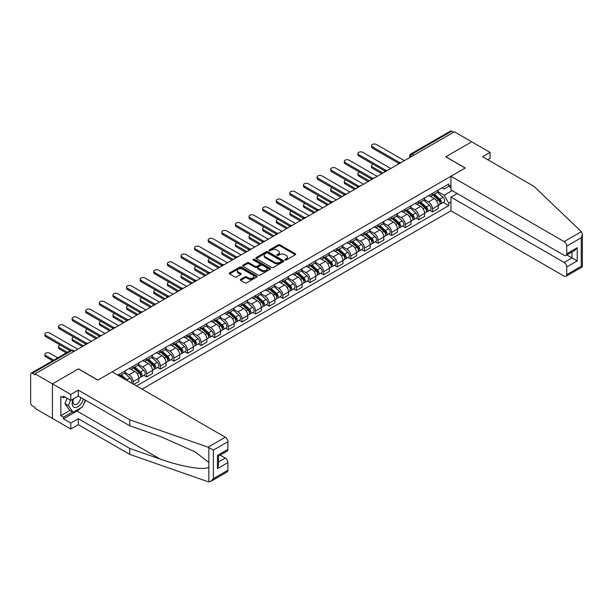 <?xml version="1.0" encoding="UTF-8"?>
<svg xmlns="http://www.w3.org/2000/svg" width="613" height="613" viewBox="0 0 613 613"><rect width="100%" height="100%" fill="white"/><g stroke="black" fill="none" stroke-linecap="round" stroke-linejoin="round"><path stroke-width="0.92" d="M285.068 259.981A0.851 0.49 0 0 0 286.263 259.981L295.366 254.732A1.211 0.697 0 0 0 295.719 254.234A1.211 0.697 0 0 0 295.366 253.744L279.949 244.84A1.211 0.697 0 0 0 278.241 244.84L269.138 250.096A0.851 0.49 0 0 0 270.341 250.786L271.513 250.112A3.877 2.237 0 0 1 276.999 250.112L278.279 250.847A3.877 2.237 0 0 1 279.413 252.433A3.877 2.237 0 0 1 278.279 254.012L277.107 254.694A0.851 0.49 0 0 0 278.302 255.383L279.482 254.709A3.877 2.237 0 0 1 284.961 254.709L286.24 255.445A3.877 2.237 0 0 1 287.382 257.031A3.877 2.237 0 0 1 286.24 258.609L285.068 259.291A0.851 0.49 0 0 0 285.068 259.981L285.068 259.291M240.648 279.352A1.211 0.697 0 0 0 240.288 279.842A1.211 0.697 0 0 0 240.648 280.34L244.97 282.838A1.211 0.697 0 0 0 246.679 282.838L256.786 276.999A1.211 0.697 0 0 0 257.138 276.509A1.211 0.697 0 0 0 256.786 276.011L241.376 267.115A1.211 0.697 0 0 0 239.66 267.115L229.553 272.946A1.211 0.697 0 0 0 229.201 273.444A1.211 0.697 0 0 0 229.553 273.934L234.779 276.953A1.211 0.697 0 0 0 236.495 276.953L240.817 274.455A1.211 0.697 0 0 0 241.17 273.965A1.211 0.697 0 0 0 240.817 273.467L238.227 271.973A3.241 1.87 0 0 1 237.277 270.647A3.241 1.87 0 0 1 239.277 268.923A3.241 1.87 0 0 1 242.809 269.329L252.954 275.183A3.241 1.87 0 0 1 253.905 276.509A3.241 1.87 0 0 1 251.905 278.233A3.241 1.87 0 0 1 248.372 277.835L246.679 276.854A1.211 0.697 0 0 0 244.97 276.854L240.648 279.352L240.648 280.34M35.102 373.853L454.379 131.787L471.734 141.81L445.735 156.813L465.19 168.046L97.911 380.098L78.456 368.865L52.457 383.876L35.102 373.853L35.102 374.857L32.397 373.294A2.467 1.425 -120 0 0 31.163 373.171A2.467 1.425 -120 0 0 30.65 374.305L30.65 402.81A2.467 1.425 -120 0 0 32.397 405.837L35.102 407.392L35.102 408.404L52.457 418.426L52.457 383.876L52.457 418.426L70.779 429L70.779 423.062L78.28 418.725L78.28 424.671L70.779 429M271.597 267.46A1.211 0.697 0 0 0 273.314 267.46L283.421 261.628A1.211 0.697 0 0 0 283.773 261.13A1.211 0.697 0 0 0 283.421 260.64L268.004 251.736A1.211 0.697 0 0 0 266.295 251.736L256.188 257.575A1.211 0.697 0 0 0 255.836 258.065A1.211 0.697 0 0 0 256.188 258.563L271.597 267.46M253.575 260.165A0.851 0.49 0 0 1 254.433 260.287L254.433 259.276L270.103 268.325A1.211 0.697 0 0 1 270.456 268.823A1.211 0.697 0 0 1 270.103 269.314L259.996 275.153A1.211 0.697 0 0 1 258.288 275.153L242.871 266.249L242.871 265.26A1.211 0.697 0 0 0 242.518 265.758A1.211 0.697 0 0 0 242.871 266.249M242.871 265.26L247.192 262.762A1.211 0.697 0 0 1 248.909 262.762L255.161 266.371A1.211 0.697 0 0 0 256.87 266.371L259.743 264.716A1.211 0.697 0 0 0 260.096 264.226A1.211 0.697 0 0 0 259.743 263.728L253.23 259.973A0.851 0.49 0 0 1 254.433 259.276M142.055 389.163L450.976 210.811L564.121 276.141A3.701 2.138 -120 0 0 565.975 276.317A3.701 2.138 -120 0 0 566.741 274.624L566.741 266.969A3.701 2.138 -120 0 0 564.121 262.441L571.975 257.904L577.208 260.923L566.741 266.969M413.982 155.104L412.151 154.047A2.467 1.425 60 0 0 410.917 153.924L450.44 131.105A2.467 1.425 60 0 1 451.674 131.228L412.151 154.047A2.467 1.425 120 0 0 410.404 157.066L410.404 157.166M453.505 132.285L451.674 131.228M432.479 193.386A5.678 3.28 60 0 1 431.299 195.93L437.061 192.605A5.678 3.28 -120 0 0 438.234 190.061M424.303 199.493L428.464 201.899A5.678 3.28 60 0 1 432.479 208.849L438.234 205.524A5.678 3.28 -120 0 0 434.226 198.574L430.104 196.191M438.234 205.524L438.234 208.596L432.479 211.922L429.721 210.328M431.299 195.93A5.678 3.28 60 0 1 428.51 195.677M432.479 208.849L432.479 211.922M418.871 201.24A5.678 3.28 60 0 1 417.691 203.792L423.453 200.466A5.678 3.28 -120 0 0 424.625 197.915M416.104 218.182L418.871 219.776L424.625 216.45L424.625 213.378A5.678 3.28 -120 0 0 420.61 206.428L416.495 204.052M417.691 203.792A5.678 3.28 60 0 1 414.901 203.531M410.695 207.355L414.855 209.753A5.678 3.28 60 0 1 418.871 216.703L418.871 219.776M405.262 209.094A5.678 3.28 60 0 1 404.082 211.646L409.844 208.32A5.678 3.28 -120 0 0 411.016 205.776M402.496 226.036L405.262 227.63L411.016 224.312L411.016 221.239A5.678 3.28 -120 0 0 407.001 214.289L402.879 211.906M404.082 211.646A5.678 3.28 60 0 1 401.293 211.393M397.086 215.209L401.247 217.607A5.678 3.28 60 0 1 405.262 224.565L405.262 227.63M391.646 216.956A5.678 3.28 60 0 1 390.473 219.5L396.236 216.182A5.678 3.28 -120 0 0 397.408 213.631M388.887 233.898L391.646 235.492L397.408 232.166L397.408 229.093A5.678 3.28 -120 0 0 393.393 222.144L389.27 219.761M390.473 219.5A5.678 3.28 60 0 1 387.677 219.247M383.477 223.063L387.638 225.469A5.678 3.28 60 0 1 391.646 232.419L391.646 235.492M378.037 224.81A5.678 3.28 60 0 1 376.865 227.362L382.619 224.036A5.678 3.28 -120 0 0 383.799 221.492M375.279 241.752L378.037 243.346L383.799 240.02L383.799 236.955A5.678 3.28 -120 0 0 379.784 229.998L375.662 227.622M376.865 227.362A5.678 3.28 60 0 1 374.068 227.101M369.869 230.925L374.03 233.323A5.678 3.28 60 0 1 378.037 240.273L378.037 243.346M364.428 232.672A5.678 3.28 60 0 1 363.256 235.216L369.011 231.89A5.678 3.28 -120 0 0 370.191 229.346M361.67 249.614L364.428 251.207L370.191 247.882L370.191 244.809A5.678 3.28 -120 0 0 366.176 237.859L362.053 235.476M363.256 235.216A5.678 3.28 60 0 1 360.459 234.963M356.26 238.779L360.421 241.185A5.678 3.28 60 0 1 364.428 248.135L364.428 251.207M350.82 240.526A5.678 3.28 60 0 1 349.648 243.077L355.402 239.752A5.678 3.28 -120 0 0 356.582 237.2M348.061 257.468L350.82 259.061L356.582 255.736L356.582 252.663A5.678 3.28 -120 0 0 352.567 245.713L348.445 243.338M349.648 243.077A5.678 3.28 60 0 1 346.851 242.817M342.652 246.641L346.805 249.039A5.678 3.28 60 0 1 350.82 255.989L350.82 259.061M337.211 248.388A5.678 3.28 60 0 1 336.039 250.932L341.793 247.606A5.678 3.28 -120 0 0 342.966 245.062M334.453 265.329L337.211 266.923L342.966 263.598L342.966 260.525A5.678 3.28 -120 0 0 338.958 253.575L334.836 251.192M336.039 250.932A5.678 3.28 60 0 1 333.242 250.679M329.043 254.495L333.196 256.901A5.678 3.28 60 0 1 337.211 263.851L337.211 266.923M323.603 256.242A5.678 3.28 60 0 1 322.43 258.793L328.185 255.468A5.678 3.28 -120 0 0 329.357 252.916M320.844 273.183L323.603 274.777L329.357 271.452L329.357 268.379A5.678 3.28 -120 0 0 325.35 261.429L321.227 259.054M322.43 258.793A5.678 3.28 60 0 1 319.634 258.533M315.427 262.356L319.588 264.755A5.678 3.28 60 0 1 323.603 271.705L323.603 274.777M309.994 264.096A5.678 3.28 60 0 1 308.814 266.647L314.576 263.322A5.678 3.28 -120 0 0 315.749 260.778M307.236 281.038L309.994 282.631L315.749 279.313L315.749 276.241A5.678 3.28 -120 0 0 311.741 269.291L307.619 266.908M308.814 266.647A5.678 3.28 60 0 1 306.025 266.394M301.818 270.21L305.979 272.609A5.678 3.28 60 0 1 309.994 279.566L309.994 282.631M296.385 271.957A5.678 3.28 60 0 1 295.205 274.501L300.968 271.184A5.678 3.28 -120 0 0 302.14 268.632M293.619 288.899L296.385 290.493L302.14 287.168L302.14 284.095A5.678 3.28 -120 0 0 298.125 277.145L294.01 274.762M295.205 274.501A5.678 3.28 60 0 1 292.416 274.249M288.21 278.064L292.37 280.47A5.678 3.28 60 0 1 296.385 287.42L296.385 290.493M282.777 279.812A5.678 3.28 60 0 1 281.597 282.363L287.359 279.038A5.678 3.28 -120 0 0 288.531 276.494M280.011 296.753L282.777 298.347L288.531 295.022L288.531 291.957A5.678 3.28 -120 0 0 284.516 284.999L280.394 282.624M281.597 282.363A5.678 3.28 60 0 1 278.808 282.103M274.601 285.926L278.762 288.325A5.678 3.28 60 0 1 282.777 295.274L282.777 298.347M269.161 287.673A5.678 3.28 60 0 1 267.988 290.217L273.75 286.892A5.678 3.28 -120 0 0 274.923 284.348M266.402 304.615L269.161 306.209L274.923 302.883L274.923 299.811A5.678 3.28 -120 0 0 270.908 292.861L266.785 290.478M267.988 290.217A5.678 3.28 60 0 1 265.191 289.964M260.992 293.78L265.153 296.186A5.678 3.28 60 0 1 269.161 303.136L269.161 306.209M255.552 295.527A5.678 3.28 60 0 1 254.38 298.079L260.134 294.753A5.678 3.28 -120 0 0 261.314 292.202M252.794 312.469L255.552 314.063L261.314 310.737L261.314 307.665A5.678 3.28 -120 0 0 257.299 300.715L253.177 298.339M254.38 298.079A5.678 3.28 60 0 1 251.583 297.818M247.384 301.642L251.545 304.04A5.678 3.28 60 0 1 255.552 310.99L255.552 314.063M241.943 303.389A5.678 3.28 60 0 1 240.771 305.933L246.526 302.607A5.678 3.28 -120 0 0 247.706 300.064M239.185 320.331L241.943 321.925L247.706 318.599L247.706 315.526A5.678 3.28 -120 0 0 243.69 308.577L239.568 306.194M240.771 305.933A5.678 3.28 60 0 1 237.974 305.68M233.775 309.496L237.936 311.902A5.678 3.28 60 0 1 241.943 318.852L241.943 321.925M228.335 311.243A5.678 3.28 60 0 1 227.162 313.795L232.917 310.469A5.678 3.28 -120 0 0 234.097 307.918M225.576 328.185L228.335 329.779L234.097 326.453L234.097 323.38A5.678 3.28 -120 0 0 230.082 316.431L225.959 314.055M227.162 313.795A5.678 3.28 60 0 1 224.366 313.534M220.167 317.358L224.32 319.756A5.678 3.28 60 0 1 228.335 326.706L228.335 329.779M214.726 319.097A5.678 3.28 60 0 1 213.554 321.649L219.308 318.323A5.678 3.28 -120 0 0 220.481 315.779M211.968 336.039L214.726 337.633L220.481 334.315L220.481 331.242A5.678 3.28 -120 0 0 216.473 324.292L212.351 321.909M213.554 321.649A5.678 3.28 60 0 1 210.757 321.396M206.558 325.212L210.711 327.61A5.678 3.28 60 0 1 214.726 334.568L214.726 337.633M201.118 326.959A5.678 3.28 60 0 1 199.945 329.503L205.7 326.185A5.678 3.28 -120 0 0 206.872 323.633M198.359 343.901L201.118 345.494L206.872 342.169L206.872 339.096A5.678 3.28 -120 0 0 202.865 332.146L198.742 329.763M199.945 329.503A5.678 3.28 60 0 1 197.148 329.25M192.942 333.066L197.102 335.472A5.678 3.28 60 0 1 201.118 342.422L201.118 345.494M187.509 334.813A5.678 3.28 60 0 1 186.329 337.365L192.091 334.039A5.678 3.28 -120 0 0 193.264 331.495M184.751 351.755L187.509 353.349L193.264 350.023L193.264 346.958A5.678 3.28 -120 0 0 189.256 340L185.134 337.625M186.329 337.365A5.678 3.28 60 0 1 183.54 337.104M179.333 340.928L183.494 343.326A5.678 3.28 60 0 1 187.509 350.276L187.509 353.349M173.9 342.675A5.678 3.28 60 0 1 172.72 345.219L178.483 341.893A5.678 3.28 -120 0 0 179.655 339.349M171.134 359.616L173.9 361.21L179.655 357.885L179.655 354.812A5.678 3.28 -120 0 0 175.64 347.862L171.525 345.479M172.72 345.219A5.678 3.28 60 0 1 169.931 344.966M165.725 348.782L169.885 351.188A5.678 3.28 60 0 1 173.9 358.138L173.9 361.21M160.292 350.529A5.678 3.28 60 0 1 159.112 353.08L164.874 349.755A5.678 3.28 -120 0 0 166.046 347.203M157.526 367.471L160.292 369.064L166.046 365.739L166.046 362.666A5.678 3.28 -120 0 0 162.031 355.716L157.909 353.341M159.112 353.08A5.678 3.28 60 0 1 156.323 352.82M152.116 356.643L156.277 359.042A5.678 3.28 60 0 1 160.292 365.992L160.292 369.064M146.676 358.39A5.678 3.28 60 0 1 145.503 360.934L151.265 357.609A5.678 3.28 -120 0 0 152.438 355.065M143.917 375.332L146.676 376.926L152.438 373.601L152.438 370.528A5.678 3.28 -120 0 0 148.423 363.578L144.3 361.195M145.503 360.934A5.678 3.28 60 0 1 142.706 360.682M138.507 364.497L142.668 366.903A5.678 3.28 60 0 1 146.676 373.853L146.676 376.926M133.067 366.245A5.678 3.28 60 0 1 131.895 368.796L137.649 365.471A5.678 3.28 -120 0 0 138.829 362.919M133.772 384.374L138.829 381.455L138.829 378.382A5.678 3.28 -120 0 0 134.814 371.432L130.692 369.057M131.895 368.796A5.678 3.28 60 0 1 129.098 368.536M124.899 372.359L129.059 374.758A5.678 3.28 60 0 1 133.067 381.707L133.067 383.976M119.336 376.045L124.041 373.325A5.678 3.28 -120 0 0 125.221 370.781M119.458 374.099A5.678 3.28 60 0 1 119.037 375.876M450.976 187.593L448.793 186.329L444.164 189.003L442.119 187.816M437.912 191.639L444.164 195.248L452.149 190.635M450.976 201.999L448.793 203.255L444.164 195.248M136.469 385.937L448.793 205.623L448.793 203.255M450.976 185.072L448.793 186.329L448.793 183.961L117.719 375.11M443.329 202.466L448.793 205.623M285.405 260.104L286.24 259.621A3.877 2.237 0 0 0 287.382 258.035L287.382 257.031M279.413 252.433L279.413 253.437A3.877 2.237 0 0 1 278.279 255.023L277.444 255.506M295.366 253.744L295.366 254.732L279.949 245.851A1.211 0.697 0 0 0 278.241 245.851L269.475 250.909M283.405 261.636L268.004 252.748A1.211 0.697 0 0 0 266.295 252.748L256.203 258.571L256.188 257.575M281.275 261.483A0.851 0.49 0 0 0 281.275 260.786L267.751 252.977A0.851 0.49 0 0 0 266.548 252.977L265.306 253.69A3.877 2.237 0 0 0 264.172 255.276A3.877 2.237 0 0 0 265.306 256.855L274.555 262.195A3.877 2.237 0 0 0 280.034 262.195L281.275 261.483L281.275 262.487A0.851 0.49 0 0 0 281.528 262.142L281.528 261.13M264.172 255.276L264.172 256.28A3.877 2.237 0 0 0 265.306 257.866L265.306 256.855M281.275 262.487L280.034 263.207A3.877 2.237 0 0 1 274.555 263.207L265.306 257.866M242.886 266.257L247.192 263.774L247.192 262.762M260.096 264.226L260.096 265.23A1.211 0.697 0 0 1 259.743 265.728L256.87 267.383A1.211 0.697 0 0 1 255.161 267.383L248.909 263.774A1.211 0.697 0 0 0 247.192 263.774M254.433 260.287L270.088 269.322M261.644 270.118A3.241 1.87 0 0 0 265.176 270.525A3.241 1.87 0 0 0 267.176 268.793A3.241 1.87 0 0 0 266.226 267.475L262.655 265.406A1.211 0.697 0 0 0 260.939 265.406L258.073 267.069A1.211 0.697 0 0 0 257.713 267.559A1.211 0.697 0 0 0 258.073 268.057L261.644 270.118L261.644 271.13A3.241 1.87 0 0 0 265.176 271.528A3.241 1.87 0 0 0 267.176 269.804L267.176 268.793M257.713 267.559L257.713 268.571A1.211 0.697 0 0 0 258.073 269.061L258.073 268.057M261.644 271.13L258.073 269.061M253.905 276.509L253.905 277.513A3.241 1.87 0 0 1 251.905 279.244A3.241 1.87 0 0 1 248.372 278.838L246.679 277.865A1.211 0.697 0 0 0 244.97 277.865L240.664 280.348M237.277 270.647L237.277 271.659A3.241 1.87 0 0 0 238.227 272.977L238.227 271.973M240.802 274.463L238.227 272.977M256.786 276.011L256.786 276.999L241.376 268.126A1.211 0.697 0 0 0 239.66 268.126L229.569 273.95L229.553 272.946M432.87 195.026L438.418 199.976A3.088 1.778 60 0 1 439.383 204.742L438.234 205.409M433.016 195.156L435.628 196.666M373.194 164.292A2.835 1.64 -0 0 0 371.539 165.786A2.835 1.64 -0 0 0 372.367 166.943L382.926 173.035M433.429 194.704L439.605 200.206A1.479 0.858 60 0 1 440.065 202.497A1.479 0.858 60 0 1 439.935 202.551M434.356 194.168L439.896 199.118A3.088 1.778 60 0 1 440.87 203.884A3.088 1.778 60 0 1 439.935 203.983M437.444 192.313L443.038 197.302A3.088 1.778 60 0 1 444.011 202.075L440.87 203.884M381.792 173.686L372.367 168.253A2.835 1.64 180 0 1 371.539 167.088L371.539 165.786M398.519 163.204L372.367 148.101A2.835 1.64 180 0 1 371.539 146.944L371.539 145.633A2.835 1.64 -0 0 0 372.367 146.791L399.645 162.545M404.388 160.644L376.382 144.476A2.835 1.64 -0 0 0 373.286 144.124A2.835 1.64 -0 0 0 371.539 145.633M419.261 202.88L424.809 207.83A3.088 1.778 60 0 1 425.774 212.604L424.625 213.263M419.407 203.01L422.02 204.52M359.586 172.153A2.835 1.64 -0 0 0 357.931 173.64A2.835 1.64 -0 0 0 358.758 174.797L369.317 180.889M419.821 202.558L425.989 208.068A1.479 0.858 60 0 1 426.456 210.359A1.479 0.858 60 0 1 426.319 210.412M420.748 202.029L426.288 206.972A3.088 1.778 60 0 1 427.261 211.746A3.088 1.778 60 0 1 426.326 211.845M423.836 200.167L429.429 205.163A3.088 1.778 60 0 1 430.403 209.93L427.261 211.746M368.183 181.548L358.758 176.107A2.835 1.64 180 0 1 357.931 174.95L357.931 173.64M405.653 210.742L411.2 215.692A3.088 1.778 60 0 1 412.166 220.458L411.016 221.124M405.798 210.872L408.411 212.382M345.977 180.007A2.835 1.64 -0 0 0 344.322 181.494A2.835 1.64 -0 0 0 345.15 182.659L355.709 188.75M406.212 210.42L412.38 215.922A1.479 0.858 60 0 1 412.848 218.213A1.479 0.858 60 0 1 412.71 218.266M407.139 209.884L412.679 214.834A3.088 1.778 60 0 1 413.652 219.6A3.088 1.778 60 0 1 412.718 219.699M410.227 208.029L415.821 213.017A3.088 1.778 60 0 1 416.786 217.791L413.652 219.6M354.575 189.402L345.15 183.961A2.835 1.64 180 0 1 344.322 182.804L344.322 181.494M581.346 231.645L582.35 234.082L581.27 237.729L566.741 246.119A3.701 2.138 -120 0 0 564.121 241.583L581.346 231.645L534.023 186.429L482.554 156.713L490.055 152.384L471.734 141.81L445.827 156.767L465.282 168L450.976 176.26L564.121 241.583M490.055 152.384L490.055 158.33L487.703 159.686M450.976 210.811L450.976 197.11L564.121 262.441M450.976 176.26L450.976 189.961L564.121 255.284A3.701 2.138 -120 0 0 565.975 255.468A3.701 2.138 -120 0 0 566.741 253.774L566.741 246.119M457.168 193.532L450.976 197.11M566.864 254.954L571.975 257.904L571.975 252.004M566.741 253.774L577.208 247.729L574.596 250.495L565.975 255.468M566.741 274.624L581.27 266.241L581.814 266.555M78.28 418.725L129.757 448.448L129.757 454.386L208.06 481.711L210.757 481.404L213.378 478.638L227.898 470.255A3.701 2.138 60 0 1 227.132 471.949L210.757 481.404M129.757 448.448L160.177 459.06C181.793 466.914 205.999 470.815 208.841 466.899L208.841 462.509L195.256 451.95L160.177 436.395L129.757 425.782L78.28 396.059L70.779 400.396L63.453 396.167L63.453 397.776L60.833 396.266L60.833 415.706L63.453 417.215L72.526 411.974M129.757 454.386L78.28 424.671M227.898 441.743L213.378 450.134L208.06 447.153L129.757 419.836L78.28 390.121L70.779 394.45L52.457 383.876L78.372 368.911L97.827 380.144L112.133 371.884L225.285 437.215A3.701 2.138 60 0 1 227.898 441.743L227.898 449.406A3.701 2.138 60 0 1 227.132 451.099L218.512 456.072L218.512 464.991L217.431 468.646L217.431 455.444C218.841 456.264 218.841 456.264 217.431 455.444L227.898 449.406M70.779 394.45L70.779 400.396M80.824 407.898A13.877 8.015 -60 0 1 76.977 411.024L63.453 418.832L70.779 423.062M63.453 418.832L63.453 417.215M78.28 390.121L78.28 396.059M129.757 419.836L129.757 425.782M218.512 461.972L225.285 458.064A3.701 2.138 60 0 1 227.898 462.6L227.898 470.255M225.285 458.064L220.174 455.114M85.544 400.258A13.877 8.015 -60 0 1 83.575 404.266M64.848 396.971L63.453 397.776M60.833 415.706L69.913 410.465M73.276 398.956A8.023 4.628 120 0 0 72.173 403.469A8.023 4.628 120 0 0 77.023 407.147A8.023 4.628 120 0 0 83.276 398.948M73.706 398.703A5.494 3.172 120 0 0 72.932 401.837A5.494 3.172 120 0 0 74.066 404.35A5.494 3.172 120 0 0 78.257 402.925A5.494 3.172 120 0 0 80.694 397.454M85.207 400.059L82.556 406.894L73.139 412.334L69.644 410.319L64.94 403.615L67.032 398.228M73.139 412.334L68.426 405.63L70.518 400.243M64.94 403.615L68.426 405.63M384.91 171.058L358.758 155.963A2.835 1.64 180 0 1 357.931 154.805L357.931 153.495A2.835 1.64 -0 0 0 358.758 154.652L386.037 170.399M390.78 168.498L362.773 152.331A2.835 1.64 -0 0 0 359.678 151.978A2.835 1.64 -0 0 0 357.931 153.495M371.302 178.919L345.15 163.817A2.835 1.64 180 0 1 344.322 162.66L344.322 161.349A2.835 1.64 -0 0 0 345.15 162.506L372.428 178.26M377.171 176.36L349.165 160.192A2.835 1.64 -0 0 0 346.069 159.832A2.835 1.64 -0 0 0 344.322 161.349M392.044 218.596L397.592 223.546A3.088 1.778 60 0 1 398.557 228.312L397.408 228.978M392.19 218.726L394.803 220.236M332.361 187.862A2.835 1.64 -0 0 0 330.714 189.356A2.835 1.64 -0 0 0 331.541 190.513L342.1 196.604M392.604 218.274L398.772 223.783A1.479 0.858 60 0 1 399.239 226.067A1.479 0.858 60 0 1 399.101 226.12M393.523 217.738L399.071 222.688A3.088 1.778 60 0 1 400.044 227.461A3.088 1.778 60 0 1 399.109 227.561M396.619 215.883L402.212 220.879A3.088 1.778 60 0 1 403.178 225.645L400.044 227.461M340.966 197.263L331.541 191.823A2.835 1.64 180 0 1 330.714 190.666L330.714 189.356M378.436 226.458L383.976 231.4A3.088 1.778 60 0 1 384.949 236.174L383.799 236.84M378.581 226.588L381.194 228.09M318.752 195.723A2.835 1.64 -0 0 0 317.097 197.21A2.835 1.64 -0 0 0 317.932 198.367L328.484 204.466M378.995 226.128L385.163 231.637A1.479 0.858 60 0 1 385.631 233.928A1.479 0.858 60 0 1 385.493 233.982M379.914 225.599L385.462 230.549A3.088 1.778 60 0 1 386.428 235.315A3.088 1.778 60 0 1 385.5 235.415M383.01 223.745L388.604 228.733A3.088 1.778 60 0 1 389.569 233.499L386.428 235.315M327.35 205.117L317.932 199.677A2.835 1.64 180 0 1 317.097 198.52L317.097 197.21M364.827 234.312L370.367 239.262A3.088 1.778 60 0 1 371.34 244.028L370.191 244.694M364.973 234.442L367.578 235.951M305.144 203.577A2.835 1.64 -0 0 0 303.489 205.071A2.835 1.64 -0 0 0 304.324 206.229L314.875 212.32M365.386 233.99L371.555 239.491A1.479 0.858 60 0 1 372.022 241.783A1.479 0.858 60 0 1 371.884 241.836M366.306 233.453L371.853 238.403A3.088 1.778 60 0 1 372.819 243.177A3.088 1.778 60 0 1 371.892 243.269M369.401 231.599L374.995 236.587A3.088 1.778 60 0 1 375.961 241.361L372.819 243.177M313.741 212.979L304.324 207.539A2.835 1.64 180 0 1 303.489 206.382L303.489 205.071M357.693 186.773L331.541 171.678A2.835 1.64 180 0 1 330.714 170.514L330.714 169.203A2.835 1.64 -0 0 0 331.541 170.368L358.82 186.114M363.555 184.214L335.556 168.046A2.835 1.64 -0 0 0 332.461 167.694A2.835 1.64 -0 0 0 330.714 169.203M344.085 194.627L317.932 179.532A2.835 1.64 180 0 1 317.097 178.375L317.097 177.065A2.835 1.64 -0 0 0 317.932 178.222L345.211 193.969M349.946 192.076L321.948 175.908A2.835 1.64 -0 0 0 318.852 175.548A2.835 1.64 -0 0 0 317.097 177.065M330.476 202.489L304.324 187.386A2.835 1.64 180 0 1 303.489 186.229L303.489 184.919A2.835 1.64 -0 0 0 304.324 186.076L331.602 201.83M336.338 199.93L308.339 183.762A2.835 1.64 -0 0 0 305.243 183.41A2.835 1.64 -0 0 0 303.489 184.919M351.218 242.166L356.758 247.116A3.088 1.778 60 0 1 357.731 251.889L356.574 252.548M351.364 242.304L353.969 243.805M291.535 211.439A2.835 1.64 -0 0 0 289.88 212.926A2.835 1.64 -0 0 0 290.715 214.083L301.267 220.182M351.778 241.844L357.946 247.353A1.479 0.858 60 0 1 358.413 249.644A1.479 0.858 60 0 1 358.276 249.698M352.697 241.315L358.245 246.265A3.088 1.778 60 0 1 359.21 251.031A3.088 1.778 60 0 1 358.283 251.131M355.793 239.453L361.386 244.449A3.088 1.778 60 0 1 362.352 249.215L359.21 251.031M300.132 220.833L290.715 215.393A2.835 1.64 180 0 1 289.88 214.236L289.88 212.926M316.867 210.343L290.715 195.248A2.835 1.64 180 0 1 289.88 194.091L289.88 192.781A2.835 1.64 -0 0 0 290.715 193.938L317.994 209.684M322.729 207.792L294.723 191.624A2.835 1.64 -0 0 0 291.635 191.264A2.835 1.64 -0 0 0 289.88 192.781M337.602 250.027L343.15 254.977A3.088 1.778 60 0 1 344.123 259.743L342.966 260.41M337.755 250.158L340.361 251.667M277.927 219.293A2.835 1.64 -0 0 0 276.271 220.787A2.835 1.64 -0 0 0 277.107 221.944L287.658 228.036M338.161 249.706L344.337 255.207A1.479 0.858 60 0 1 344.797 257.498A1.479 0.858 60 0 1 344.667 257.552M339.089 249.169L344.636 254.119A3.088 1.778 60 0 1 345.602 258.885A3.088 1.778 60 0 1 344.667 258.985M342.184 247.315L347.778 252.303A3.088 1.778 60 0 1 348.743 257.077L345.602 258.885M286.524 228.687L277.107 223.255A2.835 1.64 180 0 1 276.271 222.09L276.271 220.787M303.251 218.205L277.107 203.102A2.835 1.64 180 0 1 276.271 201.945L276.271 200.635A2.835 1.64 -0 0 0 277.107 201.792L304.385 217.546M309.121 215.646L281.114 199.478A2.835 1.64 -0 0 0 278.026 199.125A2.835 1.64 -0 0 0 276.271 200.635M323.993 257.881L329.541 262.831A3.088 1.778 60 0 1 330.507 267.605L329.357 268.264M324.139 258.012L326.752 259.521M264.318 227.155A2.835 1.64 -0 0 0 262.663 228.641A2.835 1.64 -0 0 0 263.49 229.798L274.049 235.89M324.553 257.56L330.729 263.069A1.479 0.858 60 0 1 331.189 265.36A1.479 0.858 60 0 1 331.058 265.414M325.48 257.031L331.028 261.973A3.088 1.778 60 0 1 331.993 266.747A3.088 1.778 60 0 1 331.058 266.847M328.568 255.169L334.162 260.165A3.088 1.778 60 0 1 335.135 264.931L331.993 266.747M272.915 236.549L263.49 231.109A2.835 1.64 180 0 1 262.663 229.952L262.663 228.641M289.642 226.059L263.49 210.964A2.835 1.64 180 0 1 262.663 209.807L262.663 208.497A2.835 1.64 -0 0 0 263.49 209.654L290.769 225.4M295.512 223.5L267.506 207.332A2.835 1.64 -0 0 0 264.418 206.979A2.835 1.64 -0 0 0 262.663 208.497M310.385 265.743L315.933 270.693A3.088 1.778 60 0 1 316.898 275.459L315.749 276.126M310.53 265.873L313.143 267.383M250.709 235.009A2.835 1.64 -0 0 0 249.054 236.495A2.835 1.64 -0 0 0 249.882 237.66L260.441 243.752M310.944 265.421L317.12 270.923A1.479 0.858 60 0 1 317.58 273.214A1.479 0.858 60 0 1 317.45 273.268M311.871 264.885L317.411 269.835A3.088 1.778 60 0 1 318.385 274.601A3.088 1.778 60 0 1 317.45 274.701M314.959 263.031L320.553 268.019A3.088 1.778 60 0 1 321.526 272.793L318.385 274.601M259.307 244.403L249.882 238.963A2.835 1.64 180 0 1 249.054 237.806L249.054 236.495M276.034 233.921L249.882 218.818A2.835 1.64 180 0 1 249.054 217.661L249.054 216.351A2.835 1.64 -0 0 0 249.882 217.508L277.16 233.262M281.903 231.362L253.897 215.194A2.835 1.64 -0 0 0 250.801 214.834A2.835 1.64 -0 0 0 249.054 216.351M296.776 273.597L302.324 278.547A3.088 1.778 60 0 1 303.289 283.313L302.14 283.98M296.922 273.727L299.535 275.237M237.101 242.863A2.835 1.64 -0 0 0 235.446 244.357A2.835 1.64 -0 0 0 236.273 245.514L246.832 251.606M297.336 273.275L303.504 278.785A1.479 0.858 60 0 1 303.971 281.068A1.479 0.858 60 0 1 303.833 281.122M298.263 272.739L303.803 277.689A3.088 1.778 60 0 1 304.776 282.463A3.088 1.778 60 0 1 303.841 282.562M301.351 270.885L306.944 275.881A3.088 1.778 60 0 1 307.918 280.647L304.776 282.463M245.698 252.265L236.273 246.824A2.835 1.64 180 0 1 235.446 245.667L235.446 244.357M262.425 241.775L236.273 226.68A2.835 1.64 180 0 1 235.446 225.515L235.446 224.205A2.835 1.64 -0 0 0 236.273 225.369L263.552 241.116M268.295 239.216L240.288 223.048A2.835 1.64 -0 0 0 237.193 222.695A2.835 1.64 -0 0 0 235.446 224.205M283.168 281.459L288.715 286.401A3.088 1.778 60 0 1 289.681 291.175L288.531 291.842M283.313 281.589L285.926 283.091M223.492 250.725A2.835 1.64 -0 0 0 221.837 252.211A2.835 1.64 -0 0 0 222.665 253.368L233.224 259.468M283.727 281.129L289.895 286.639A1.479 0.858 60 0 1 290.363 288.93A1.479 0.858 60 0 1 290.225 288.984M284.654 280.601L290.194 285.551A3.088 1.778 60 0 1 291.167 290.317A3.088 1.778 60 0 1 290.233 290.416M287.742 278.746L293.336 283.735A3.088 1.778 60 0 1 294.301 288.501L291.167 290.317M232.089 260.119L222.665 254.679A2.835 1.64 180 0 1 221.837 253.521L221.837 252.211M248.817 249.629L222.665 234.534A2.835 1.64 180 0 1 221.837 233.377L221.837 232.066A2.835 1.64 -0 0 0 222.665 233.224L249.943 248.97M254.686 247.077L226.68 230.909A2.835 1.64 -0 0 0 223.584 230.549A2.835 1.64 -0 0 0 221.837 232.066M269.559 289.313L275.107 294.263A3.088 1.778 60 0 1 276.072 299.029L274.923 299.696M269.705 289.443L272.318 290.953M209.876 258.579A2.835 1.64 -0 0 0 208.228 260.073A2.835 1.64 -0 0 0 209.056 261.23L219.615 267.322M270.118 288.991L276.287 294.493A1.479 0.858 60 0 1 276.754 296.784A1.479 0.858 60 0 1 276.616 296.838M271.038 288.455L276.586 293.405A3.088 1.778 60 0 1 277.559 298.179A3.088 1.778 60 0 1 276.624 298.27M274.134 286.6L279.727 291.589A3.088 1.778 60 0 1 280.693 296.363L277.559 298.179M218.481 267.981L209.056 262.54A2.835 1.64 180 0 1 208.228 261.383L208.228 260.073M235.208 257.491L209.056 242.388A2.835 1.64 180 0 1 208.228 241.231L208.228 239.921A2.835 1.64 -0 0 0 209.056 241.078L236.334 256.832M241.07 254.931L213.071 238.764A2.835 1.64 -0 0 0 209.975 238.411A2.835 1.64 -0 0 0 208.228 239.921M255.95 297.167L261.49 302.117A3.088 1.778 60 0 1 262.464 306.891L261.314 307.55M256.096 297.305L258.709 298.807M196.267 266.44A2.835 1.64 -0 0 0 194.612 267.927A2.835 1.64 -0 0 0 195.447 269.084L205.999 275.183M256.51 296.845L262.678 302.355A1.479 0.858 60 0 1 263.146 304.646A1.479 0.858 60 0 1 263.008 304.699M257.429 296.317L262.977 301.267A3.088 1.778 60 0 1 263.942 306.033A3.088 1.778 60 0 1 263.015 306.132M260.525 294.455L266.119 299.45A3.088 1.778 60 0 1 267.084 304.217L263.942 306.033M204.865 275.835L195.447 270.394A2.835 1.64 180 0 1 194.612 269.237L194.612 267.927M221.599 265.345L195.447 250.25A2.835 1.64 180 0 1 194.612 249.093L194.612 247.782A2.835 1.64 -0 0 0 195.447 248.939L222.726 264.686M227.461 262.793L199.463 246.625A2.835 1.64 -0 0 0 196.367 246.265A2.835 1.64 -0 0 0 194.612 247.782M242.342 305.029L247.882 309.979A3.088 1.778 60 0 1 248.855 314.745L247.706 315.411M242.487 305.159L245.093 306.669M182.659 274.295A2.835 1.64 -0 0 0 181.004 275.789A2.835 1.64 -0 0 0 181.839 276.946L192.39 283.037M242.901 304.707L249.07 310.209A1.479 0.858 60 0 1 249.537 312.5A1.479 0.858 60 0 1 249.399 312.553M243.821 304.171L249.368 309.121A3.088 1.778 60 0 1 250.334 313.887A3.088 1.778 60 0 1 249.407 313.986M246.916 302.316L252.51 307.305A3.088 1.778 60 0 1 253.476 312.078L250.334 313.887M191.256 283.689L181.839 278.256A2.835 1.64 180 0 1 181.004 277.091L181.004 275.789M207.991 273.206L181.839 258.104A2.835 1.64 180 0 1 181.004 256.947L181.004 255.636A2.835 1.64 -0 0 0 181.839 256.793L209.117 272.547M213.853 270.647L185.854 254.479A2.835 1.64 -0 0 0 182.758 254.127A2.835 1.64 -0 0 0 181.004 255.636M228.733 312.883L234.273 317.833A3.088 1.778 60 0 1 235.246 322.607L234.089 323.266M228.879 313.013L231.484 314.523M169.05 282.156A2.835 1.64 -0 0 0 167.395 283.643A2.835 1.64 -0 0 0 168.23 284.8L178.781 290.891M229.293 312.561L235.461 318.07A1.479 0.858 60 0 1 235.928 320.361A1.479 0.858 60 0 1 235.79 320.415M230.212 312.032L235.76 316.975A3.088 1.778 60 0 1 236.725 321.748A3.088 1.778 60 0 1 235.798 321.848M233.308 310.17L238.901 315.166A3.088 1.778 60 0 1 239.867 319.932L236.725 321.748M177.647 291.55L168.23 286.11A2.835 1.64 180 0 1 167.395 284.953L167.395 283.643M194.382 281.06L168.23 265.965A2.835 1.64 180 0 1 167.395 264.808L167.395 263.498A2.835 1.64 -0 0 0 168.23 264.655L195.509 280.402M200.244 278.501L172.238 262.333A2.835 1.64 -0 0 0 169.15 261.981A2.835 1.64 -0 0 0 167.395 263.498M215.117 320.745L220.665 325.695A3.088 1.778 60 0 1 221.638 330.461L220.481 331.127M215.27 320.875L217.876 322.384M155.441 290.01A2.835 1.64 -0 0 0 153.786 291.497A2.835 1.64 -0 0 0 154.622 292.662L165.173 298.753M215.676 320.423L221.852 325.924A1.479 0.858 60 0 1 222.312 328.216A1.479 0.858 60 0 1 222.182 328.269M216.604 319.886L222.151 324.836A3.088 1.778 60 0 1 223.117 329.602A3.088 1.778 60 0 1 222.182 329.702M219.699 318.032L225.293 323.02A3.088 1.778 60 0 1 226.258 327.794L223.117 329.602M164.039 299.405L154.622 293.964A2.835 1.64 180 0 1 153.786 292.807L153.786 291.497M180.766 288.922L154.622 273.819A2.835 1.64 180 0 1 153.786 272.662L153.786 271.352A2.835 1.64 -0 0 0 154.622 272.509L181.9 288.263M186.636 286.363L158.629 270.195A2.835 1.64 -0 0 0 155.541 269.835A2.835 1.64 -0 0 0 153.786 271.352M201.508 328.599L207.056 333.549A3.088 1.778 60 0 1 208.022 338.315L206.872 338.981M201.654 328.729L204.267 330.238M141.833 297.864A2.835 1.64 -0 0 0 140.178 299.359A2.835 1.64 -0 0 0 141.005 300.516L151.564 306.607M202.068 328.277L208.244 333.786A1.479 0.858 60 0 1 208.704 336.07A1.479 0.858 60 0 1 208.573 336.123M202.995 327.74L208.543 332.69A3.088 1.778 60 0 1 209.508 337.464A3.088 1.778 60 0 1 208.573 337.564M206.083 325.886L211.677 330.882A3.088 1.778 60 0 1 212.65 335.648L209.508 337.464M150.43 307.266L141.005 301.826A2.835 1.64 180 0 1 140.178 300.669L140.178 299.359M167.157 296.776L141.005 281.681A2.835 1.64 180 0 1 140.178 280.516L140.178 279.206A2.835 1.64 -0 0 0 141.005 280.371L168.284 296.117M173.027 294.217L145.02 278.049A2.835 1.64 -0 0 0 141.932 277.697A2.835 1.64 -0 0 0 140.178 279.206M187.9 336.46L193.447 341.403A3.088 1.778 60 0 1 194.413 346.176L193.264 346.843M188.045 336.591L190.658 338.092M128.224 305.726A2.835 1.64 -0 0 0 126.569 307.213A2.835 1.64 -0 0 0 127.397 308.37L137.956 314.469M188.459 336.131L194.635 341.64A1.479 0.858 60 0 1 195.095 343.931A1.479 0.858 60 0 1 194.965 343.985M189.386 335.602L194.926 340.552A3.088 1.778 60 0 1 195.899 345.318A3.088 1.778 60 0 1 194.965 345.418M192.474 333.748L198.068 338.736A3.088 1.778 60 0 1 199.041 343.502L195.899 345.318M136.822 315.12L127.397 309.68A2.835 1.64 180 0 1 126.569 308.523L126.569 307.213M153.549 304.63L127.397 289.535A2.835 1.64 180 0 1 126.569 288.378L126.569 287.068A2.835 1.64 -0 0 0 127.397 288.225L154.675 303.971M159.418 302.079L131.412 285.911A2.835 1.64 -0 0 0 128.316 285.551A2.835 1.64 -0 0 0 126.569 287.068M174.291 344.314L179.839 349.264A3.088 1.778 60 0 1 180.804 354.03L179.655 354.697M174.437 344.445L177.05 345.954M114.616 313.58A2.835 1.64 -0 0 0 112.961 315.074A2.835 1.64 -0 0 0 113.788 316.231L124.347 322.323M174.851 343.993L181.019 349.494A1.479 0.858 60 0 1 181.486 351.785A1.479 0.858 60 0 1 181.348 351.839M175.778 343.456L181.318 348.406A3.088 1.778 60 0 1 182.291 353.18A3.088 1.778 60 0 1 181.356 353.272M178.866 341.602L184.459 346.59A3.088 1.778 60 0 1 185.433 351.364L182.291 353.18M123.213 322.982L113.788 317.542A2.835 1.64 180 0 1 112.961 316.385L112.961 315.074M139.94 312.492L113.788 297.389A2.835 1.64 180 0 1 112.961 296.232L112.961 294.922A2.835 1.64 -0 0 0 113.788 296.079L141.067 311.833M145.81 309.933L117.803 293.765A2.835 1.64 -0 0 0 114.708 293.412A2.835 1.64 -0 0 0 112.961 294.922M160.683 352.168L166.23 357.118A3.088 1.778 60 0 1 167.196 361.892L166.046 362.551M160.828 352.306L163.441 353.808M101.007 321.442A2.835 1.64 -0 0 0 99.352 322.928A2.835 1.64 -0 0 0 100.18 324.085L110.738 330.185M161.242 351.847L167.41 357.356A1.479 0.858 60 0 1 167.878 359.647A1.479 0.858 60 0 1 167.74 359.701M162.169 351.318L167.709 356.268A3.088 1.778 60 0 1 168.682 361.034A3.088 1.778 60 0 1 167.747 361.134M165.257 349.456L170.851 354.452A3.088 1.778 60 0 1 171.816 359.218L168.682 361.034M109.604 330.836L100.18 325.396A2.835 1.64 180 0 1 99.352 324.239L99.352 322.928M126.332 320.346L100.18 305.251A2.835 1.64 180 0 1 99.352 304.094L99.352 302.784A2.835 1.64 -0 0 0 100.18 303.941L127.458 319.687M132.201 317.795L104.195 301.627A2.835 1.64 -0 0 0 101.099 301.267A2.835 1.64 -0 0 0 99.352 302.784M147.074 360.03L152.622 364.98A3.088 1.778 60 0 1 153.587 369.746L152.438 370.413M147.22 360.16L149.833 361.67M87.391 329.296A2.835 1.64 -0 0 0 85.743 330.79A2.835 1.64 -0 0 0 86.571 331.947L97.13 338.039M147.633 359.708L153.802 365.21A1.479 0.858 60 0 1 154.269 367.501A1.479 0.858 60 0 1 154.131 367.555M148.553 359.172L154.101 364.122A3.088 1.778 60 0 1 155.074 368.888A3.088 1.778 60 0 1 154.139 368.988M151.649 357.318L157.242 362.306A3.088 1.778 60 0 1 158.208 367.08L155.074 368.888M95.996 338.69L86.571 333.257A2.835 1.64 180 0 1 85.743 332.093L85.743 330.79M112.723 328.208L86.571 313.105A2.835 1.64 180 0 1 85.743 311.948L85.743 310.638A2.835 1.64 -0 0 0 86.571 311.795L113.849 327.549M118.585 325.649L90.586 309.481A2.835 1.64 -0 0 0 87.49 309.128A2.835 1.64 -0 0 0 85.743 310.638M133.465 367.884L139.005 372.834A3.088 1.778 60 0 1 139.979 377.608L138.829 378.267M133.611 368.015L136.224 369.524M73.782 337.158A2.835 1.64 -0 0 0 72.127 338.644A2.835 1.64 -0 0 0 72.962 339.801L83.514 345.893M134.025 367.562L140.193 373.072A1.479 0.858 60 0 1 140.661 375.363A1.479 0.858 60 0 1 140.523 375.417M134.944 367.034L140.492 371.976A3.088 1.778 60 0 1 141.457 376.75A3.088 1.778 60 0 1 140.53 376.849M138.04 365.172L143.634 370.168A3.088 1.778 60 0 1 144.599 374.934L141.457 376.75M82.38 346.552L72.962 341.112A2.835 1.64 180 0 1 72.127 339.954L72.127 338.644M99.114 336.062L72.962 320.967A2.835 1.64 180 0 1 72.127 319.81L72.127 318.499A2.835 1.64 -0 0 0 72.962 319.657L100.241 335.403M104.976 333.503L76.977 317.335A2.835 1.64 -0 0 0 73.882 316.982A2.835 1.64 -0 0 0 72.127 318.499M119.857 375.746L121.757 377.447M120.002 375.876L122.608 377.386M60.174 345.012A2.835 1.64 -0 0 0 58.519 346.498A2.835 1.64 -0 0 0 59.354 347.663L67.353 352.276M124.37 378.949L120.416 375.424M121.336 374.888L126.883 379.838A3.088 1.778 60 0 1 127.772 380.918M124.431 373.033L130.025 378.022A3.088 1.778 60 0 1 131.006 382.78M66.219 352.935L59.354 348.966A2.835 1.64 180 0 1 58.519 347.809L58.519 346.498M85.506 343.924L59.354 328.821A2.835 1.64 180 0 1 58.519 327.664L58.519 326.354A2.835 1.64 -0 0 0 59.354 327.511L86.632 343.265M91.368 341.364L63.361 325.196A2.835 1.64 -0 0 0 60.273 324.836A2.835 1.64 -0 0 0 58.519 326.354M57.76 357.816L49.753 353.203A2.835 1.64 -0 0 0 46.665 352.843A2.835 1.64 -0 0 0 44.91 354.36A2.835 1.64 -0 0 0 45.745 355.517L53.745 360.137M52.611 360.789L45.745 356.827A2.835 1.64 180 0 1 44.91 355.67L44.91 354.36M70.058 350.72L45.745 336.683A2.835 1.64 180 0 1 44.91 335.518L44.91 334.208A2.835 1.64 -0 0 0 45.745 335.372L71.277 350.107M77.759 349.218L49.753 333.051A2.835 1.64 -0 0 0 46.665 332.698A2.835 1.64 -0 0 0 44.91 334.208M410.495 157.12L410.404 157.066A2.467 1.425 0 0 1 409.683 156.062L409.683 157.587M133.067 381.707L138.829 378.382M146.676 373.853L152.438 370.528M160.292 365.992L166.046 362.666M173.9 358.138L179.655 354.812M187.509 350.276L193.264 346.958M201.118 342.422L206.872 339.096M214.726 334.568L220.481 331.242M228.335 326.706L234.097 323.38M241.943 318.852L247.706 315.526M255.552 310.99L261.314 307.665M269.161 303.136L274.923 299.811M282.777 295.274L288.531 291.957M296.385 287.42L302.14 284.095M309.994 279.566L315.749 276.241M323.603 271.705L329.357 268.379M337.211 263.851L342.966 260.525M350.82 255.989L356.582 252.663M364.428 248.135L370.191 244.809M378.037 240.273L383.799 236.955M391.646 232.419L397.408 229.093M405.262 224.565L411.016 221.239M418.871 216.703L424.625 213.378M129.059 374.758L134.814 371.432M142.668 366.903L148.423 363.578M156.277 359.042L162.031 355.716M169.885 351.188L175.64 347.862M183.494 343.326L189.256 340M197.102 335.472L202.865 332.146M210.711 327.61L216.473 324.292M224.32 319.756L230.082 316.431M237.936 311.902L243.69 308.577M251.545 304.04L257.299 300.715M265.153 296.186L270.908 292.861M278.762 288.325L284.516 284.999M292.37 280.47L298.125 277.145M305.979 272.609L311.741 269.291M319.588 264.755L325.35 261.429M333.196 256.901L338.958 253.575M346.805 249.039L352.567 245.713M360.421 241.185L366.176 237.859M374.03 233.323L379.784 229.998M387.638 225.469L393.393 222.144M401.247 217.607L407.001 214.289M414.855 209.753L420.61 206.428M428.464 201.899L434.226 198.574M400.833 162.698A2.467 1.425 120 0 0 399.745 163.326M387.224 170.552A2.467 1.425 120 0 0 386.129 171.18M373.616 178.414A2.467 1.425 120 0 0 372.52 179.042M360 186.268A2.467 1.425 120 0 0 358.911 186.896M346.391 194.129A2.467 1.425 120 0 0 345.303 194.758M332.782 201.984A2.467 1.425 120 0 0 331.694 202.612M319.174 209.838A2.467 1.425 120 0 0 318.086 210.474M305.565 217.699A2.467 1.425 120 0 0 304.477 218.328M291.957 225.553A2.467 1.425 120 0 0 290.869 226.182M278.348 233.415A2.467 1.425 120 0 0 277.26 234.043M264.739 241.269A2.467 1.425 120 0 0 263.644 241.897M251.131 249.131A2.467 1.425 120 0 0 250.035 249.759M237.515 256.985A2.467 1.425 120 0 0 236.426 257.613M223.906 264.839A2.467 1.425 120 0 0 222.818 265.475M210.297 272.701A2.467 1.425 120 0 0 209.209 273.329M196.689 280.555A2.467 1.425 120 0 0 195.601 281.183M183.08 288.416A2.467 1.425 120 0 0 181.992 289.045M169.472 296.271A2.467 1.425 120 0 0 168.383 296.899M155.863 304.132A2.467 1.425 120 0 0 154.775 304.761M142.254 311.986A2.467 1.425 120 0 0 141.159 312.615M128.646 319.84A2.467 1.425 120 0 0 127.55 320.476M115.029 327.702A2.467 1.425 120 0 0 113.941 328.33M101.421 335.556A2.467 1.425 120 0 0 100.333 336.185M87.812 343.418A2.467 1.425 120 0 0 86.724 344.046M73.744 351.54L71.913 350.483L32.397 373.294M74.472 351.119L73.146 350.36A2.467 1.425 120 0 0 71.913 350.483A2.467 1.425 60 0 0 70.679 350.36L31.163 373.171M286.24 259.621L286.24 258.609M277.107 255.383L277.107 254.694M278.279 255.023L278.279 254.012M269.138 250.786L269.138 250.096M278.241 245.851L278.241 244.84M279.949 245.851L279.949 244.84M266.295 252.748L266.295 251.736M268.004 252.748L268.004 251.736M283.421 261.628L283.421 260.64M274.555 263.207L274.555 262.195M280.034 263.207L280.034 262.195M248.909 263.774L248.909 262.762M255.161 267.383L255.161 266.371M256.87 267.383L256.87 266.371M259.743 265.728L259.743 264.716M270.103 269.314L270.103 268.325M244.97 277.865L244.97 276.854M246.679 277.865L246.679 276.854M248.372 278.838L248.372 277.835M240.817 274.455L240.817 273.467M239.66 268.126L239.66 267.115M241.376 268.126L241.376 267.115M438.418 199.976L436.686 200.972M440.372 201.823L439.82 202.144M443.038 197.302L439.896 199.118M372.367 168.253L372.367 166.943M372.367 146.791L372.367 148.101M424.809 207.83L423.077 208.826M426.763 209.677L426.211 209.998M429.429 205.163L426.288 206.972M358.758 176.107L358.758 174.797M411.2 215.692L409.469 216.688M413.154 217.538L412.595 217.853M415.821 213.017L412.679 214.834M345.15 183.961L345.15 182.659M581.27 266.241L581.27 237.729M577.208 247.729L577.208 260.923M208.841 481.895L208.841 466.899M208.841 462.509L208.841 447.513M213.378 450.134L213.378 478.638M227.898 462.6L217.431 468.646M208.06 447.153L225.285 437.215M76.977 411.024L160.177 459.06M358.758 154.652L358.758 155.963M345.15 162.506L345.15 163.817M397.592 223.546L395.86 224.542M399.546 225.392L398.986 225.714M402.212 220.879L399.071 222.688M331.541 191.823L331.541 190.513M383.976 231.4L382.251 232.404M385.937 233.246L385.378 233.568M388.604 228.733L385.462 230.549M317.932 199.677L317.932 198.367M370.367 239.262L368.643 240.258M372.329 241.108L371.769 241.43M374.995 236.587L371.853 238.403M304.324 207.539L304.324 206.229M331.541 170.368L331.541 171.678M317.932 178.222L317.932 179.532M304.324 186.076L304.324 187.386M356.758 247.116L355.034 248.119M358.72 248.962L358.161 249.284M361.386 244.449L358.245 246.265M290.715 215.393L290.715 214.083M290.715 193.938L290.715 195.248M343.15 254.977L341.418 255.973M345.104 256.824L344.552 257.146M347.778 252.303L344.636 254.119M277.107 223.255L277.107 221.944M277.107 201.792L277.107 203.102M329.541 262.831L327.809 263.828M331.495 264.678L330.943 265M334.162 260.165L331.028 261.973M263.49 231.109L263.49 229.798M263.49 209.654L263.49 210.964M315.933 270.693L314.201 271.689M317.886 272.54L317.335 272.854M320.553 268.019L317.411 269.835M249.882 238.963L249.882 237.66M249.882 217.508L249.882 218.818M302.324 278.547L300.592 279.543M304.278 280.394L303.726 280.716M306.944 275.881L303.803 277.689M236.273 246.824L236.273 245.514M236.273 225.369L236.273 226.68M288.715 286.401L286.984 287.405M290.669 288.248L290.11 288.57M293.336 283.735L290.194 285.551M222.665 254.679L222.665 253.368M222.665 233.224L222.665 234.534M275.107 294.263L273.375 295.259M277.061 296.11L276.501 296.431M279.727 291.589L276.586 293.405M209.056 262.54L209.056 261.23M209.056 241.078L209.056 242.388M261.49 302.117L259.766 303.121M263.452 303.964L262.893 304.286M266.119 299.45L262.977 301.267M195.447 270.394L195.447 269.084M195.447 248.939L195.447 250.25M247.882 309.979L246.158 310.975M249.843 311.825L249.284 312.147M252.51 307.305L249.368 309.121M181.839 278.256L181.839 276.946M181.839 256.793L181.839 258.104M234.273 317.833L232.549 318.829M236.235 319.679L235.676 320.001M238.901 315.166L235.76 316.975M168.23 286.11L168.23 284.8M168.23 264.655L168.23 265.965M220.665 325.695L218.933 326.691M222.619 327.541L222.067 327.855M225.293 323.02L222.151 324.836M154.622 293.964L154.622 292.662M154.622 272.509L154.622 273.819M207.056 333.549L205.324 334.545M209.01 335.395L208.458 335.717M211.677 330.882L208.543 332.69M141.005 301.826L141.005 300.516M141.005 280.371L141.005 281.681M193.447 341.403L191.716 342.406M195.401 343.249L194.85 343.571M198.068 338.736L194.926 340.552M127.397 309.68L127.397 308.37M127.397 288.225L127.397 289.535M179.839 349.264L178.107 350.261M181.793 351.111L181.241 351.433M184.459 346.59L181.318 348.406M113.788 317.542L113.788 316.231M113.788 296.079L113.788 297.389M166.23 357.118L164.499 358.122M168.184 358.965L167.625 359.287M170.851 354.452L167.709 356.268M100.18 325.396L100.18 324.085M100.18 303.941L100.18 305.251M152.622 364.98L150.89 365.976M154.576 366.827L154.016 367.149M157.242 362.306L154.101 364.122M86.571 333.257L86.571 331.947M86.571 311.795L86.571 313.105M139.005 372.834L137.281 373.83M140.967 374.681L140.408 375.003M143.634 370.168L140.492 371.976M72.962 341.112L72.962 339.801M72.962 319.657L72.962 320.967M130.025 378.022L126.883 379.838M59.354 348.966L59.354 347.663M59.354 327.511L59.354 328.821M45.745 356.827L45.745 355.517M45.745 335.372L45.745 336.683M401.04 162.575A2.467 2.467 0 0 0 397.875 164.407M387.431 170.437A2.467 2.467 0 0 0 384.267 172.261M373.823 178.291A2.467 2.467 0 0 0 370.658 180.122M360.214 186.145A2.467 2.467 0 0 0 357.05 187.976M346.606 194.007A2.467 2.467 0 0 0 343.433 195.831M332.997 201.861A2.467 2.467 0 0 0 329.825 203.692M319.381 209.723A2.467 2.467 0 0 0 316.216 211.546M305.772 217.577A2.467 2.467 0 0 0 302.607 219.408M292.163 225.438A2.467 2.467 0 0 0 288.999 227.262M278.555 233.292A2.467 2.467 0 0 0 275.39 235.124M264.946 241.147A2.467 2.467 0 0 0 261.782 242.978M251.338 249.008A2.467 2.467 0 0 0 248.173 250.832M237.729 256.862A2.467 2.467 0 0 0 234.564 258.694M224.12 264.724A2.467 2.467 0 0 0 220.948 266.548M210.512 272.578A2.467 2.467 0 0 0 207.34 274.409M196.896 280.44A2.467 2.467 0 0 0 193.731 282.264M183.287 288.294A2.467 2.467 0 0 0 180.122 290.125M169.678 296.148A2.467 2.467 0 0 0 166.514 297.979M156.07 304.01A2.467 2.467 0 0 0 152.905 305.833M142.461 311.864A2.467 2.467 0 0 0 139.297 313.695M128.853 319.725A2.467 2.467 0 0 0 125.688 321.549M115.244 327.58A2.467 2.467 0 0 0 112.079 329.411M101.635 335.441A2.467 2.467 0 0 0 98.463 337.265M88.027 343.295A2.467 2.467 0 0 0 84.855 345.127M73.146 350.36A2.467 2.467 0 0 0 70.679 350.36M410.917 153.924A2.467 2.467 0 0 0 409.683 156.062M582.35 234.082L582.35 266.87L565.975 276.317"/></g></svg>
